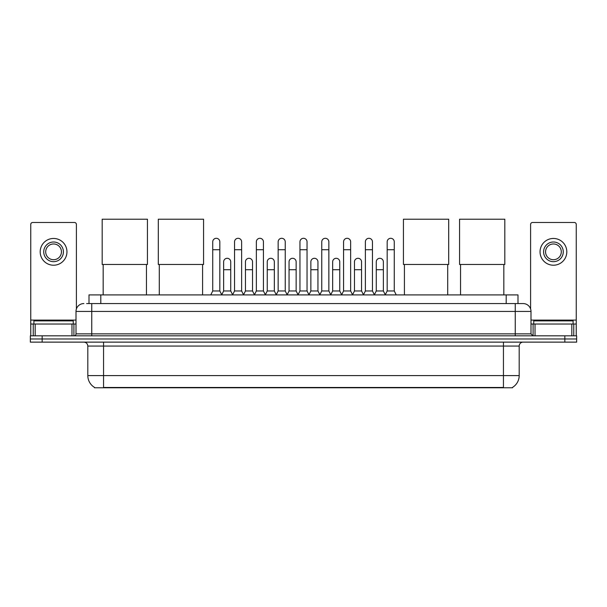 <?xml version="1.0" encoding="UTF-8"?>
<svg xmlns="http://www.w3.org/2000/svg" width="607" height="607" viewBox="0 0 607 607"><rect width="100%" height="100%" fill="white"/><g stroke="black" fill="none" stroke-linecap="round" stroke-linejoin="round"><path stroke-width="0.91" d="M89.001 303.561L89.001 294.903L517.999 294.903L517.999 303.561M512.498 387.403L512.498 387.79L94.502 387.79L94.502 387.403M94.624 387.471A13.779 13.779 0 0 1 87.81 375.589L103.554 375.589L103.554 387.471L503.446 387.471L503.446 375.589L519.19 375.589L519.19 346.066A3.938 3.938 0 0 1 523.12 342.128M87.81 375.589L87.81 346.066C87.583 343.676 86.27 342.363 83.88 342.128M512.376 387.471A13.779 13.779 0 0 0 519.19 375.589M42.156 335.83L576.65 335.83L576.65 338.979L30.35 338.979L30.35 342.128L42.156 342.128L42.156 338.979L30.35 338.979L30.35 335.83L42.156 335.83L42.156 338.979L576.65 338.979L576.65 342.128L42.156 342.128M86.816 303.561L523.12 303.561A7.868 7.868 0 0 1 530.996 311.429L530.996 333.865L532.961 335.83M86.634 303.561L91.748 303.561L91.748 311.429L76.004 311.429L76.004 333.865A1.965 1.965 0 0 1 74.039 335.83M83.88 303.561A7.868 7.868 0 0 0 76.004 311.429M530.996 311.429L515.252 311.429L515.252 303.561L523.12 303.561M73.25 324.024L73.25 320.875L33.893 320.875L33.893 324.024M71.975 335.83L71.975 324.024L35.168 324.024L35.168 335.83M76.399 308.971L76.399 224.446A1.965 1.965 0 0 0 74.433 222.481L32.71 222.481A1.965 1.965 0 0 0 30.745 224.446L30.745 324.024L35.168 324.024M71.975 324.024L76.004 324.024M30.745 335.83L30.745 324.024M53.575 242.003A9.841 9.841 0 0 0 43.734 251.844A9.841 9.841 0 0 0 53.575 261.678A9.841 9.841 0 0 0 63.409 251.844A9.841 9.841 0 0 0 53.575 242.003M53.575 243.968A7.868 7.868 0 0 0 45.7 251.844A7.868 7.868 0 0 0 53.575 259.713A7.868 7.868 0 0 0 61.444 251.844A7.868 7.868 0 0 0 53.575 243.968M53.575 265.221A13.384 13.384 0 0 0 66.952 251.844A13.384 13.384 0 0 0 53.575 238.46A13.384 13.384 0 0 0 40.191 251.844A13.384 13.384 0 0 0 53.575 265.221M573.107 324.024L573.107 320.875L533.75 320.875L533.75 324.024M103.167 264.477L103.167 294.903M146.462 264.477L146.462 294.903M102.181 219.21L147.44 219.21L147.44 264.477L102.181 264.477L102.181 219.21M159.292 264.477L159.292 294.903M202.586 264.477L202.586 294.903M158.306 219.21L203.565 219.21L203.565 264.477L158.306 264.477L158.306 219.21M404.414 264.477L404.414 294.903M447.708 264.477L447.708 294.903M403.435 219.21L448.694 219.21L448.694 264.477L403.435 264.477L403.435 219.21M460.538 264.477L460.538 294.903M503.833 264.477L503.833 294.903M459.56 219.21L504.819 219.21L504.819 264.477L459.56 264.477L459.56 219.21M210.773 294.903L212.738 290.965L219.825 290.965L221.79 294.903M219.825 290.965L219.825 241.844A3.543 3.543 0 0 0 216.282 238.301A3.543 3.543 0 0 1 216.502 238.308M212.738 290.965L212.738 249.72L219.825 249.72M212.738 249.72L212.738 241.844A3.543 3.543 0 0 1 216.282 238.301M232.572 294.903L234.545 290.965L241.632 290.965L243.597 294.903M241.632 290.965L241.632 241.844A3.543 3.543 0 0 0 238.088 238.301A3.543 3.543 0 0 1 238.308 238.308M234.545 290.965L234.545 249.72L241.632 249.72M234.545 249.72L234.545 241.844A3.543 3.543 0 0 1 238.088 238.301M254.379 294.903L256.351 290.965L263.43 290.965L265.403 294.903M263.43 290.965L263.43 241.844A3.543 3.543 0 0 0 259.887 238.301A3.543 3.543 0 0 1 260.115 238.308M256.351 290.965L256.351 249.72L263.43 249.72M256.351 249.72L256.351 241.844A3.543 3.543 0 0 1 259.887 238.301M276.185 294.903L278.15 290.965L285.237 290.965L287.202 294.903M285.237 290.965L285.237 241.844A3.543 3.543 0 0 0 281.694 238.301A3.543 3.543 0 0 1 281.921 238.308M278.15 290.965L278.15 249.72L285.237 249.72M278.15 249.72L278.15 241.844A3.543 3.543 0 0 1 281.694 238.301M297.991 294.903L299.957 290.965L307.043 290.965L309.009 294.903M307.043 290.965L307.043 241.844A3.543 3.543 0 0 0 303.5 238.301A3.543 3.543 0 0 1 303.72 238.308M299.957 290.965L299.957 249.72L307.043 249.72M299.957 249.72L299.957 241.844A3.543 3.543 0 0 1 303.5 238.301M319.798 294.903L321.763 290.965L328.85 290.965L330.815 294.903M328.85 290.965L328.85 241.844A3.543 3.543 0 0 0 325.306 238.301A3.543 3.543 0 0 1 325.527 238.308M321.763 290.965L321.763 249.72L328.85 249.72M321.763 249.72L321.763 241.844A3.543 3.543 0 0 1 325.306 238.301M341.597 294.903L343.57 290.965L350.649 290.965L352.621 294.903M350.649 290.965L350.649 241.844A3.543 3.543 0 0 0 347.113 238.301A3.543 3.543 0 0 1 347.333 238.308M343.57 290.965L343.57 249.72L350.649 249.72M343.57 249.72L343.57 241.844A3.543 3.543 0 0 1 347.113 238.301M363.403 294.903L365.368 290.965L372.455 290.965L374.428 294.903M372.455 290.965L372.455 241.844A3.543 3.543 0 0 0 368.912 238.301A3.543 3.543 0 0 1 369.139 238.308M365.368 290.965L365.368 249.72L372.455 249.72M365.368 249.72L365.368 241.844A3.543 3.543 0 0 1 368.912 238.301M385.21 294.903L387.175 290.965L394.262 290.965L396.227 294.903M394.262 290.965L394.262 241.844A3.543 3.543 0 0 0 390.718 238.301A3.543 3.543 0 0 1 390.938 238.308M387.175 290.965L387.175 249.72L394.262 249.72M387.175 249.72L387.175 241.844A3.543 3.543 0 0 1 390.718 238.301M221.73 294.782L223.642 290.965L230.728 290.965L232.633 294.782M230.728 290.965L230.728 261.837A3.543 3.543 0 0 0 227.405 258.301A3.543 3.543 0 0 1 230.728 261.837M223.642 290.965L223.642 269.713L230.728 269.713M223.642 269.713L223.642 261.837A3.543 3.543 0 0 1 227.405 258.301M243.536 294.782L245.448 290.965L252.527 290.965L254.439 294.782M252.527 290.965L252.527 261.837A3.543 3.543 0 0 0 249.211 258.301A3.543 3.543 0 0 1 252.527 261.837M245.448 290.965L245.448 269.713L252.527 269.713M245.448 269.713L245.448 261.837A3.543 3.543 0 0 1 249.211 258.301M265.342 294.782L267.247 290.965L274.334 290.965L276.246 294.782M274.334 290.965L274.334 261.837A3.543 3.543 0 0 0 271.018 258.301A3.543 3.543 0 0 1 274.334 261.837M267.247 290.965L267.247 269.713L274.334 269.713M267.247 269.713L267.247 261.837A3.543 3.543 0 0 1 271.018 258.301M287.149 294.782L289.053 290.965L296.14 290.965L298.052 294.782M296.14 290.965L296.14 261.837A3.543 3.543 0 0 0 292.817 258.301A3.543 3.543 0 0 1 296.14 261.837M289.053 290.965L289.053 269.713L296.14 269.713M289.053 269.713L289.053 261.837A3.543 3.543 0 0 1 292.817 258.301M308.948 294.782L310.86 290.965L317.947 290.965L319.851 294.782M317.947 290.965L317.947 261.837A3.543 3.543 0 0 0 314.623 258.301A3.543 3.543 0 0 1 317.947 261.837M310.86 290.965L310.86 269.713L317.947 269.713M310.86 269.713L310.86 261.837A3.543 3.543 0 0 1 314.623 258.301M330.754 294.782L332.666 290.965L339.753 290.965L341.658 294.782M339.753 290.965L339.753 261.837A3.543 3.543 0 0 0 336.43 258.301A3.543 3.543 0 0 1 339.753 261.837M332.666 290.965L332.666 269.713L339.753 269.713M332.666 269.713L332.666 261.837A3.543 3.543 0 0 1 336.43 258.301M352.561 294.782L354.473 290.965L361.552 290.965L363.464 294.782M361.552 290.965L361.552 261.837A3.543 3.543 0 0 0 358.236 258.301A3.543 3.543 0 0 1 361.552 261.837M354.473 290.965L354.473 269.713L361.552 269.713M354.473 269.713L354.473 261.837A3.543 3.543 0 0 1 358.236 258.301M374.367 294.782L376.272 290.965L383.358 290.965L385.27 294.782M383.358 290.965L383.358 261.837A3.543 3.543 0 0 0 380.043 258.301A3.543 3.543 0 0 1 383.358 261.837M376.272 290.965L376.272 269.713L383.358 269.713M376.272 269.713L376.272 261.837A3.543 3.543 0 0 1 380.043 258.301M571.832 335.83L571.832 324.024L535.025 324.024L535.025 335.83M571.832 324.024L576.255 324.024L576.255 224.446A1.965 1.965 0 0 0 574.29 222.481L532.567 222.481A1.965 1.965 0 0 0 530.601 224.446L530.601 308.971M530.996 324.024L535.025 324.024M576.255 324.024L576.255 335.83M553.425 242.003A9.841 9.841 0 0 0 543.591 251.844A9.841 9.841 0 0 0 553.425 261.678A9.841 9.841 0 0 0 563.266 251.844A9.841 9.841 0 0 0 553.425 242.003M553.425 243.968A7.868 7.868 0 0 0 545.556 251.844A7.868 7.868 0 0 0 553.425 259.713A7.868 7.868 0 0 0 561.3 251.844A7.868 7.868 0 0 0 553.425 243.968M553.425 265.221A13.384 13.384 0 0 0 566.809 251.844A13.384 13.384 0 0 0 553.425 238.46A13.384 13.384 0 0 0 540.048 251.844A13.384 13.384 0 0 0 553.425 265.221M501.868 387.79L501.868 387.403M105.132 387.79L105.132 387.403M100.808 303.561L100.808 294.903M506.192 303.561L506.192 294.903M503.446 342.128L503.446 346.066L87.81 346.066M519.19 346.066L503.446 346.066L503.446 375.589L103.554 375.589L103.554 342.128M564.844 342.128L564.844 335.83M91.748 335.83L91.748 333.865L530.996 333.865M76.004 333.865L91.748 333.865L91.748 311.429L515.252 311.429L515.252 335.83M76.004 320.086L30.745 320.086M73.91 324.024L73.91 335.83M30.775 324.024L30.775 335.83M33.233 335.83L33.233 324.024M576.255 320.086L530.996 320.086M576.225 335.83L576.225 324.024M573.767 324.024L573.767 335.83M533.09 335.83L533.09 324.024"/></g></svg>
